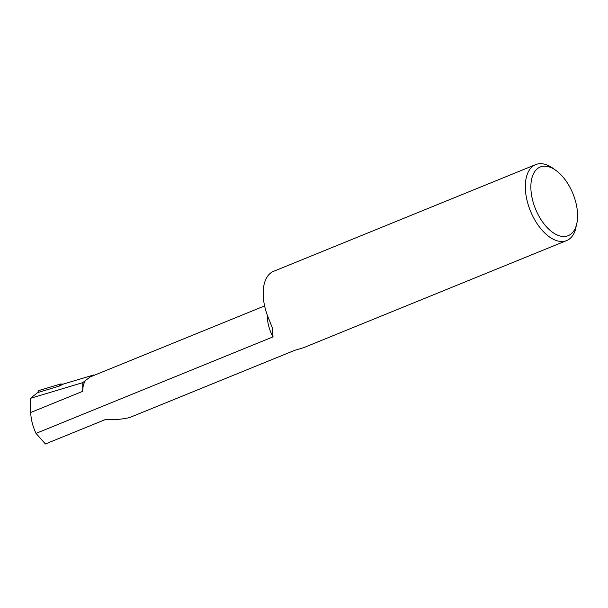<?xml version="1.0" encoding="UTF-8"?>
<svg xmlns="http://www.w3.org/2000/svg" width="608" height="608" viewBox="0 0 608 608"><rect width="100%" height="100%" fill="white"/><g stroke="black" fill="none" stroke-linecap="round" stroke-linejoin="round"><path stroke-width="0.91" d="M535.701 164.601L273.562 271.343A41.017 22.367 -112.2 0 0 269.032 319.458L272.369 327.948L273.038 336.862L36.016 433.39L45.402 443.969L105.374 419.55C113.825 419.991 121.874 419.338 129.542 417.59L294.713 350.322L303.574 347.7L566.641 240.578A41.017 22.367 -112.2 0 1 539.554 227.118A41.017 22.367 -112.2 0 1 525.32 186.527A41.017 22.367 -112.2 0 1 535.701 164.601A41.017 22.367 -112.2 0 1 552.9 168.249L555.788 170.301A37.073 20.216 67.8 0 0 530.86 186.823A37.073 20.216 67.8 0 0 551.623 231.61A37.073 20.216 67.8 0 0 577.03 222.46A37.073 20.216 67.8 0 0 577.6 215.855A37.073 20.216 67.8 0 0 555.788 170.301M85.257 380.859A26.273 14.326 67.8 0 0 82.726 391.316L82.741 382.637L90.166 376.945L264.617 305.908M577.03 222.46L575.183 230.584A41.017 22.367 -112.2 0 1 566.641 240.578M36.016 433.39C32.718 426.322 30.955 419.36 30.712 412.498L30.4 398.346L37.688 392.578L59.288 386.095L63.43 384.043L93.526 375.007L94.46 375.197M91.633 376.344L93.526 375.007M82.741 382.637L30.4 398.346M59.288 386.095L60.678 383.975L63.202 384.157M60.678 383.975L38.54 390.617L37.688 392.578M273.038 336.862A26.273 14.326 -112.2 0 1 267.345 316.137A26.273 14.326 -112.2 0 1 267.36 315.286M30.712 412.498L82.726 391.316"/></g></svg>
